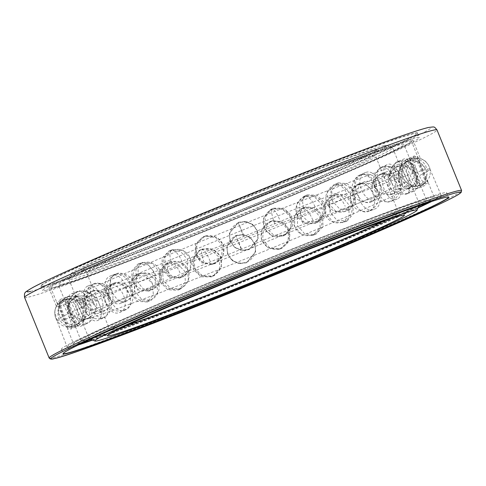 <?xml version="1.0" encoding="UTF-8"?>
<svg xmlns="http://www.w3.org/2000/svg" width="486" height="486" viewBox="0 0 486 486"><rect width="100%" height="100%" fill="white"/><g stroke="black" fill="none" stroke-linecap="round" stroke-linejoin="round"><path stroke-width="0.36" stroke-dasharray="2.43 1.82" d="M267.61 200.682L263.862 201.89L271.771 198.628L273.74 198.154L267.61 200.682L263.843 201.848L273.721 198.112L267.592 200.645M218.123 207.479L211.392 209.891L219.326 206.987L218.123 207.479L219.314 206.945L218.627 206.89L211.38 209.849L218.105 207.437M210.468 210.602L201.289 214.028L210.45 210.56M193.282 217.491L200.202 214.721L193.27 217.455M209.958 223.833L215.498 221.938L205.845 225.82L209.94 223.791L215.48 221.895L205.833 225.783L209.94 223.791M220.358 219.721L217.692 221.051L224.465 217.977L227.375 217.133L217.673 221.015L219.605 219.897L227.363 217.096L220.34 219.678M238.049 212.795L229.574 216.246L230.929 215.359L239.264 212.303L229.556 216.203L230.911 215.316L238.031 212.759M240.613 211.416L241.688 211.015L240.6 211.38M251.013 207.218L243.535 210.292L250.995 207.176M258.279 204.187L263.716 202.291L255.928 205.493L252.69 206.483L263.698 202.249L254.117 206.185L252.671 206.441L258.26 204.144M282.402 194.509L273.345 197.978L282.384 194.467M292.037 190.518L284.711 193.568L292.323 190.391L284.996 193.44L287.779 192.243L285.197 193.009L292.019 190.482M290.974 190.646L292.268 190.148L290.956 190.603M301.15 186.442L294.467 189.273L301.132 186.399M310.663 182.748L303.416 185.518L310.651 182.712M322.2 177.803L311.162 182.129L322.182 177.761M190.913 218.639L187.76 219.55L190.895 218.597M187.213 220.085L179.607 223.019L187.201 220.043M178.35 223.839L174.595 225.054L178.332 223.797M168.077 227.764L174.729 225.188L168.059 227.721M43.983 285.871A203.44 6.002 157.9 0 0 245.29 209.448A203.44 6.002 157.9 0 0 417.589 133.213A203.44 6.002 157.9 0 0 414.248 133.231A203.44 6.002 157.9 0 0 207.407 211.92A203.44 6.002 157.9 0 0 40.775 286.218A203.44 6.002 157.9 0 0 43.983 285.871M275.914 197.109L281.218 194.971L275.896 197.067M280.179 195.25L274.827 197.407L280.161 195.208M308.689 183.538L304.728 184.953L309.916 182.779L304.594 184.984L308.671 183.495M194.193 217.187L199.169 215.134L194.169 217.102M180.658 222.637L185.646 220.541L180.64 222.6M169.754 227.266L173.01 225.862L169.736 227.223M448.396 197.037A207.887 6.136 157.9 0 0 448.28 196.964A207.887 6.136 157.9 0 0 445.006 197.322A207.887 6.136 157.9 0 0 239.294 275.416A207.887 6.136 157.9 0 0 63.216 353.322A207.887 6.136 157.9 0 0 63.192 353.45M78.24 345.005A207.887 6.136 157.9 0 1 64.875 348.966A207.887 6.136 -22.1 0 1 61.443 349.191A207.887 6.136 -22.1 0 1 234.702 272.245A207.887 6.136 -22.1 0 1 443.244 192.991A207.887 6.136 157.9 0 1 446.677 192.766L448.432 197.097M92.619 340.079A207.887 6.136 157.9 0 0 417.972 207.965M431.714 201.471A207.887 6.136 157.9 0 0 446.677 192.766M428.421 202.571A201.793 5.954 157.9 0 0 441.027 195.056A201.793 5.954 157.9 0 0 437.704 195.275A201.793 5.954 157.9 0 0 235.315 272.19A201.793 5.954 157.9 0 0 67.086 346.895A201.793 5.954 157.9 0 0 70.415 346.682A201.793 5.954 157.9 0 0 81.362 343.499M92.133 339.878A201.793 5.954 157.9 0 0 256.298 276.498A201.793 5.954 157.9 0 0 418.179 207.486M56.935 320.584A201.301 5.941 -22.1 0 0 56.953 320.614A201.301 5.941 -22.1 0 0 60.258 320.371A201.301 5.941 157.9 0 0 261.711 243.826A201.301 5.941 157.9 0 0 429.97 169.146A201.301 5.941 157.9 0 0 429.964 169.116A201.301 5.941 157.9 0 0 426.641 169.335A201.301 5.941 -22.1 0 0 224.757 246.056A201.301 5.941 -22.1 0 0 56.935 320.584L67.086 346.895M412.96 140.181A196.435 5.796 157.9 0 0 409.722 140.393A196.435 5.796 157.9 0 0 212.668 215.28A196.435 5.796 157.9 0 0 48.958 287.991A196.435 5.796 157.9 0 0 52.196 287.779A196.435 5.796 157.9 0 0 249.251 212.892A196.435 5.796 157.9 0 0 412.96 140.181L420.378 158.448A196.435 5.796 157.9 0 1 256.669 231.16A196.435 5.796 157.9 0 1 59.614 306.046A196.435 5.796 -22.1 0 1 56.376 306.259A196.435 5.796 -22.1 0 1 56.406 306.028A196.435 5.796 -22.1 0 1 223.238 232.259A196.435 5.796 -22.1 0 1 417.14 158.661A196.435 5.796 157.9 0 1 420.19 158.308L423.986 160.192C424.181 159.955 429.442 164.614 429.97 169.146M46.024 290.324A203.215 5.996 157.9 0 0 249.877 212.85A203.215 5.996 157.9 0 0 419.242 137.635A203.215 5.996 157.9 0 0 415.888 137.854A203.215 5.996 -22.1 0 0 212.036 215.322A203.215 5.996 -22.1 0 0 42.677 290.543A203.215 5.996 -22.1 0 0 46.024 290.324M44.269 285.993A203.215 5.996 157.9 0 0 245.351 209.654A203.215 5.996 157.9 0 0 417.468 133.498A203.215 5.996 157.9 0 0 417.486 133.304A203.215 5.996 157.9 0 0 414.133 133.522A203.215 5.996 157.9 0 0 210.28 210.997A203.215 5.996 157.9 0 0 40.915 286.211A203.215 5.996 157.9 0 0 41.067 286.345A203.215 5.996 157.9 0 0 44.269 285.993M389.796 148.127A174.723 5.158 157.9 0 0 216.902 213.767A174.723 5.158 157.9 0 0 68.915 279.237A174.723 5.158 157.9 0 0 68.903 279.407A174.723 5.158 157.9 0 0 71.782 279.219A174.723 5.158 157.9 0 0 247.058 212.613A174.723 5.158 157.9 0 0 392.676 147.938A174.723 5.158 157.9 0 0 392.548 147.829A174.723 5.158 157.9 0 0 389.796 148.127M384.068 145.672A170.27 5.024 157.9 0 0 215.584 209.636A170.27 5.024 157.9 0 0 71.369 273.448A170.27 5.024 157.9 0 0 74.164 273.43A170.27 5.024 157.9 0 0 247.289 207.565A170.27 5.024 157.9 0 0 386.753 145.381A170.27 5.024 157.9 0 0 384.068 145.672M91.927 338.299A178.344 5.261 157.9 0 0 268.406 271.297A178.344 5.261 157.9 0 0 419.454 204.466A178.344 5.261 157.9 0 0 419.467 204.296A178.344 5.261 157.9 0 0 416.526 204.485A178.344 5.261 157.9 0 0 237.624 272.476A178.344 5.261 157.9 0 0 88.987 338.487A178.344 5.261 157.9 0 0 89.12 338.602A178.344 5.261 157.9 0 0 91.927 338.299M411.715 185.488A178.344 5.261 157.9 0 1 411.885 185.616A178.344 5.261 157.9 0 1 263.248 251.627A178.344 5.261 157.9 0 1 84.345 319.618A178.344 5.261 -22.1 0 1 81.405 319.812A178.344 5.261 -22.1 0 1 81.435 319.6A178.344 5.261 -22.1 0 1 232.897 252.629A178.344 5.261 -22.1 0 1 408.939 185.81A178.344 5.261 157.9 0 1 411.715 185.488C405.476 183.198 402.244 178.368 402.025 170.999A174.723 5.158 157.9 0 0 402.013 170.926A174.723 5.158 157.9 0 0 399.128 171.115A174.723 5.158 -22.1 0 0 223.858 237.727A174.723 5.158 -22.1 0 0 78.24 302.395A174.723 5.158 -22.1 0 0 78.282 302.456C83.549 309.211 84.6 314.928 81.435 319.6M78.282 302.456A174.723 5.158 -22.1 0 0 81.119 302.207A174.723 5.158 157.9 0 0 255.229 236.075A174.723 5.158 157.9 0 0 402.025 170.999M282.895 236.062L284.65 235.212L291.071 227.017L290.124 216.434L282.378 209.12L271.929 209.059L270.167 209.903L263.619 218.178L264.481 228.809L272.342 236.056L282.895 236.062M273.454 208.184L283.909 208.245L291.655 215.559L292.602 226.142L286.175 234.337L284.419 235.188L273.867 235.181L266.012 227.928L265.149 217.303L271.692 209.035L273.454 208.184M406.746 159.068C402.566 159.208 414.206 187.882 417.711 186.071C420.767 186.393 409.121 157.725 406.746 159.068L414.169 156.006C416.569 154.657 428.209 183.325 425.135 183.009C421.654 184.808 410.008 156.14 414.169 156.006M61.406 284.462A186.496 5.504 -22.1 0 1 58.326 284.662A186.496 5.504 -22.1 0 1 213.761 215.632A186.496 5.504 -22.1 0 1 400.847 144.536A186.496 5.504 157.9 0 1 403.921 144.336A186.496 5.504 157.9 0 1 248.492 213.366A186.496 5.504 157.9 0 1 61.406 284.462M78.27 325.997C75.895 327.345 64.249 298.671 67.305 298.993C70.81 297.189 82.456 325.857 78.27 325.997L70.847 329.058C75.008 328.925 63.368 300.257 59.881 302.055L67.305 298.993M426.69 200.402A186.496 5.504 157.9 0 1 271.255 269.432A186.496 5.504 157.9 0 1 84.169 340.534A186.496 5.504 -22.1 0 1 81.095 340.735A186.496 5.504 -22.1 0 1 236.524 271.704A186.496 5.504 -22.1 0 1 423.61 200.603A186.496 5.504 157.9 0 1 426.69 200.402L420.791 185.986C420.439 187.693 408.793 159.025 409.832 158.977L403.921 144.336M397.141 161.844C389.711 163.339 401.357 192.013 408.106 188.854C414.467 187.803 402.827 159.135 397.141 161.844L404.139 158.91C409.85 156.182 421.49 184.856 415.105 185.913C408.38 189.066 396.74 160.398 404.139 158.91M408.106 188.854L415.105 185.913M381.382 167.208C370.982 169.966 382.622 198.64 392.348 194.212C401.782 191.867 390.143 163.199 381.382 167.208L387.694 164.505C396.473 160.483 408.118 189.157 398.66 191.508C388.958 195.925 377.312 167.257 387.694 164.505M392.348 194.212L398.66 191.508M360.071 174.948C347.089 178.83 358.735 207.504 371.037 201.951C383.205 198.428 371.565 169.754 360.071 174.948L365.454 172.585C376.96 167.384 388.6 196.052 376.419 199.588C364.129 205.128 352.49 176.454 365.454 172.585M371.037 201.951L376.419 199.588M334.04 184.765L327.43 192.304L328.19 203.02L335.498 210.985L345.005 211.768L351.293 204.369L350.26 193.78L343.25 185.676L334.04 184.765M304.272 196.283L303.373 196.678L296.715 204.46L297.317 215.243L304.971 222.928L315.238 223.287L316.137 222.892L322.57 215.213L321.787 204.521L314.345 196.733L304.272 196.283M238.237 222.6L229.392 233.414L230.018 241.105L234.483 247.386L241.542 250.515L249.203 249.604L258.042 238.814L257.416 231.136L252.951 224.848L245.898 221.701L238.237 222.6M204.503 236.39L197.012 243.65L196.405 254.202L202.935 262.483L213.202 264.111L215.468 263.394L223.05 256.116L223.76 245.539L217.157 237.277L206.769 235.674L204.503 236.39M172.014 249.901L164.973 257.27L164.973 268.041L171.874 276.248L181.958 277.281L182.979 276.905L190.22 269.469L190.427 258.631L183.35 250.484L173.046 249.518L172.014 249.901M142.027 262.604L135.855 269.748L136.372 280.465L143.084 288.751L152.993 289.607L159.451 282.366L159.232 271.54L152.252 263.351L142.027 262.604M115.692 274.019C103.348 278.49 114.988 307.164 126.658 301.022C139.81 296.253 128.164 267.586 115.692 274.019L110.389 275.987C122.843 269.56 134.482 298.228 121.348 302.991L126.658 301.022M94.017 283.709C84.37 287.159 96.015 315.827 104.982 310.712C115.577 306.897 103.937 278.229 94.017 283.709L87.766 286.096C97.662 280.629 109.307 309.296 98.731 313.099L104.982 310.712M77.839 291.29C71.248 293.556 82.893 322.224 88.804 318.3C96.453 315.621 84.813 286.953 77.839 291.29L70.877 294.018C77.827 289.68 89.473 318.354 81.842 321.021L88.804 318.3M67.779 296.484C64.486 297.444 76.126 326.112 78.744 323.488C83.167 322.084 71.521 293.416 67.779 296.484L60.379 299.437C64.097 296.375 75.737 325.043 71.345 326.44L78.744 323.488M409.838 158.965L417.389 155.915C416.374 155.951 428.014 184.619 428.354 182.918L411.478 141.268A194.655 5.747 157.9 0 1 249.251 213.311A194.655 5.747 157.9 0 1 53.982 287.524A194.655 5.747 -22.1 0 1 50.775 287.73L56.668 302.152C57.002 300.445 68.641 329.113 67.633 329.156L56.674 302.14L64.225 299.078L75.184 326.088C76.223 326.045 64.577 297.371 64.219 299.084L58.326 284.662M81.095 340.735L75.184 326.088M417.711 186.071L425.135 183.009M92.674 290.853C102.394 286.43 114.034 315.098 103.639 317.856C94.873 321.872 83.234 293.204 92.674 290.853L86.356 293.556C76.897 295.913 88.543 324.581 97.322 320.56L103.639 317.856M113.979 283.113C126.287 277.567 137.927 306.235 124.945 310.117C113.457 315.311 101.811 286.637 113.979 283.113L108.597 285.482C96.416 289.012 108.056 317.68 119.562 312.486L124.945 310.117M140.017 273.302L149.518 274.086L156.826 282.044L157.585 292.76L150.976 300.305L141.766 299.388L134.762 291.284L133.729 280.695L140.017 273.302M169.778 261.784L180.045 262.136L187.699 269.821L188.301 280.604L181.643 288.392L180.743 288.787L170.671 288.338L163.229 280.544L162.446 269.851L168.879 262.179L169.778 261.784M202.127 249.008L212.68 249.008L220.535 256.262L221.397 266.893L214.855 275.161L213.093 276.012L202.638 275.945L194.892 268.637L193.944 258.054L200.366 249.853L202.127 249.008M235.813 235.461L243.474 234.55L250.533 237.678L254.998 243.96L255.624 251.651L246.779 262.464L239.124 263.363L232.065 260.223L227.6 253.929L226.974 246.25L235.813 235.461M269.548 221.671L271.814 220.954L282.08 222.582L288.611 230.862L288.004 241.414L280.513 248.674L278.247 249.391L267.859 247.793L261.255 239.531L261.966 228.949L269.548 221.671M302.037 208.166L303.064 207.783L313.142 208.816L320.049 217.023L320.049 227.794L313.002 235.169L311.976 235.546L301.672 234.586L294.595 226.433L294.802 215.596L302.037 208.166M342.988 222.46L332.764 221.719L325.784 213.524L325.565 202.705L332.023 195.457L341.937 196.314L348.644 204.6L349.161 215.316L342.988 222.46M369.324 211.046C356.852 217.485 345.212 188.811 358.358 184.042C370.028 177.906 381.668 206.574 369.324 211.046L374.633 209.077C386.99 204.6 375.35 175.932 363.668 182.074C350.534 186.843 362.173 215.511 374.633 209.077M358.358 184.042L363.668 182.074M380.034 174.353C389.007 169.237 400.646 197.911 390.999 201.356C381.079 206.836 369.439 178.168 380.034 174.353L386.285 171.965C375.708 175.768 387.354 204.442 397.25 198.968C406.922 195.512 395.276 166.838 386.285 171.965M390.999 201.356L397.25 198.968M407.177 193.774C400.203 198.118 388.563 169.444 396.212 166.771C402.129 162.84 413.768 191.508 407.177 193.774L414.139 191.053C420.755 188.775 409.109 160.113 403.173 164.049C395.549 166.716 407.189 195.384 414.139 191.053M396.212 166.771L403.173 164.049M417.237 188.58C413.495 191.654 401.855 162.98 406.272 161.577C408.89 158.952 420.536 187.62 417.237 188.58L424.643 185.628C427.959 184.662 416.314 155.994 413.677 158.624C409.279 160.022 420.919 188.696 424.643 185.628M406.272 161.577L413.677 158.624M409.832 158.977L420.797 185.98L428.348 182.924L428.166 182.359L434.247 197.334A194.655 5.747 157.9 0 0 431.033 197.547A194.655 5.747 -22.1 0 0 235.765 271.753A194.655 5.747 -22.1 0 0 73.538 343.802L67.457 328.828L67.627 329.162L75.184 326.1M76.91 296.217C83.665 293.052 95.305 321.726 87.875 323.22C82.195 325.936 70.549 297.262 76.91 296.217L69.911 299.151C63.526 300.208 75.166 328.882 80.876 326.155L87.875 323.22M80.876 326.155C88.282 324.672 76.636 296.004 69.911 299.151M73.538 343.802A194.655 5.747 -22.1 0 0 76.752 343.59A194.655 5.747 157.9 0 0 88.495 340.133M90.876 339.35A194.655 5.747 157.9 0 0 256.055 275.89A194.655 5.747 157.9 0 0 418.707 206.228M420.967 205.128A194.655 5.747 157.9 0 0 434.247 197.334M411.478 141.268A194.655 5.747 157.9 0 0 408.264 141.475A194.655 5.747 -22.1 0 0 213.002 215.681A194.655 5.747 -22.1 0 0 50.775 287.73M97.322 320.56C107.704 317.814 96.058 289.14 86.356 293.556M119.562 312.486C132.526 308.61 120.886 279.936 108.597 285.482M135.77 275.234L129.476 282.633L130.503 293.228L137.52 301.326L147.307 302L153.339 294.698L152.574 283.988L145.265 276.024L135.77 275.234M166.838 263.212L165.939 263.606L159.499 271.285L160.283 281.983L167.725 289.771L177.803 290.215L178.702 289.82L185.36 282.038L184.747 271.261L177.104 263.57L166.838 263.212M200.597 249.877L198.841 250.727L192.42 258.929L193.361 269.511L201.107 276.82L211.562 276.88L213.324 276.036L219.866 267.768L219.004 257.137L211.149 249.883L200.597 249.877M235.759 235.746L226.919 246.536L227.551 254.208L232.01 260.502L239.069 263.649L246.724 262.75L255.575 251.93L254.943 244.239L250.484 237.958L243.419 234.835L235.759 235.746M270.975 221.349L263.394 228.627L262.683 239.203L269.287 247.471L279.669 249.069L281.935 248.352L289.431 241.092L290.039 230.54L283.508 222.26L273.235 220.632L270.975 221.349M304.88 207.249L297.645 214.684L297.444 225.516L304.515 233.669L314.819 234.635L315.845 234.252L322.892 226.883L322.898 216.112L315.991 207.905L305.907 206.872L304.88 207.249M347.144 220.99L353.322 213.846L352.812 203.13L346.093 194.843L336.178 193.987L329.727 201.234L329.951 212.054L336.926 220.249L347.144 220.99M59.881 302.055C56.807 301.739 68.447 330.413 70.847 329.058M338.28 182.827L347.502 183.738L354.513 191.836L355.539 202.431L349.817 209.594L339.75 209.047L332.442 201.083L331.683 190.366L338.28 182.827M307.213 194.85L317.291 195.299L324.733 203.087L325.517 213.779L319.083 221.458L318.178 221.853L307.917 221.495L300.269 213.81L299.662 203.026L306.314 195.244L307.213 194.85M238.292 222.321L245.952 221.422L253.006 224.562L257.471 230.856L258.096 238.535L249.257 249.324L241.597 250.229L234.538 247.107L230.072 240.825L229.447 233.134L238.292 222.321M203.081 236.712L205.347 235.996L215.729 237.599L222.333 245.861L221.622 256.438L214.047 263.716L211.781 264.433L201.514 262.805L194.983 254.524L195.591 243.972L203.081 236.712M169.171 250.812L170.203 250.43L180.5 251.396L187.572 259.548L187.371 270.386L180.136 277.816L179.115 278.192L169.025 277.16L162.117 268.952L162.124 258.181L169.171 250.812M137.872 264.074L148.096 264.821L155.064 273.017L155.289 283.836L148.838 291.078L138.923 290.221L132.204 281.941L131.694 271.218L137.872 264.074M121.348 302.991C109.666 309.139 98.026 280.465 110.389 275.987M98.731 313.099C89.74 318.227 78.1 289.553 87.766 286.096M81.842 321.021C75.907 324.958 64.267 296.29 70.877 294.018M71.345 326.44C68.702 329.071 57.056 300.403 60.379 299.437M30.612 291.381A218.129 6.439 157.9 0 0 267.154 200.943A218.129 6.439 157.9 0 0 427.619 127.721M24.567 297.414A222.576 6.567 157.9 0 0 28.237 297.171A222.576 6.567 157.9 0 0 251.517 212.321A222.576 6.567 157.9 0 0 437.017 129.932M49.171 358.018A222.576 6.567 157.9 0 0 52.846 357.775A222.576 6.567 157.9 0 0 276.127 272.925A222.576 6.567 157.9 0 0 461.627 190.536M83.276 269.669A160.259 4.726 157.9 0 0 257.064 203.227A160.259 4.726 157.9 0 0 374.955 149.433A160.259 4.726 157.9 0 0 201.168 215.875A160.259 4.726 157.9 0 0 83.276 269.669M89.005 272.124A155.806 4.599 157.9 0 0 245.296 212.728A155.806 4.599 157.9 0 0 375.149 155.058A155.806 4.599 157.9 0 0 372.58 155.222A155.806 4.599 157.9 0 0 216.282 214.624A155.806 4.599 157.9 0 0 86.435 272.294A155.806 4.599 157.9 0 0 89.005 272.124M383.576 221.124A155.806 4.599 157.9 0 0 398.587 212.777A155.806 4.599 157.9 0 0 396.017 212.941A155.806 4.599 157.9 0 0 239.72 272.342A155.806 4.599 157.9 0 0 109.866 330.012A155.806 4.599 157.9 0 0 112.436 329.842A155.806 4.599 157.9 0 0 126.451 325.535M93.762 304.947A14.137 13.152 -107.8 0 0 77.31 296.582A14.137 13.152 -107.8 0 0 69.498 315.128M108.402 299.965A14.137 11.895 -109.5 0 0 92.753 291.327A14.137 11.895 -109.5 0 0 86.526 309.333M128.201 292.779A14.137 10.176 -110.3 0 0 113.961 283.624A14.137 10.176 -110.3 0 0 109.55 300.974M152.385 283.66A14.137 8.068 -110.9 0 0 139.986 273.812A14.137 8.068 -110.9 0 0 137.684 290.367M180.033 272.956A14.137 5.656 -111.4 0 0 169.79 262.276A14.137 5.656 -111.4 0 0 169.845 277.925M210.086 261.091A14.137 3.019 -111.7 0 0 202.206 249.476A14.137 3.019 -111.7 0 0 204.794 264.117M241.384 248.51L235.983 235.898L241.202 249.482M302.9 223.147A14.137 5.158 -112.8 0 1 302.359 208.53A14.137 5.158 -112.8 0 1 312.753 219.982M330.759 211.343A14.137 7.624 -113.2 0 1 332.394 195.809A14.137 7.624 -113.2 0 1 345.157 206.252M355.23 200.736A14.137 9.799 -113.7 0 1 358.735 184.388A14.137 9.799 -113.7 0 1 373.619 193.92M375.362 191.739A14.137 11.597 -114.5 0 1 380.331 174.735A14.137 11.597 -114.5 0 1 397.038 183.453M390.392 184.692A14.137 12.946 -116 0 1 396.266 167.269A14.137 12.946 -116 0 1 414.522 175.258M399.735 179.869A14.137 13.802 -119.8 0 1 405.543 162.488A14.137 13.802 -119.8 0 1 425.39 169.644M403.04 177.451A14.137 14.124 -169.3 0 1 414.728 158.09A14.137 14.124 -169.3 0 1 429.235 166.832M391.254 180.118A14.137 13.152 72.2 0 1 399.067 161.571A14.137 13.152 72.2 0 1 415.524 169.936M376.614 185.099A14.137 11.895 70.5 0 1 382.84 167.093A14.137 11.895 70.5 0 1 398.49 175.732M356.821 192.292A14.137 10.176 69.7 0 1 361.232 174.936A14.137 10.176 69.7 0 1 375.471 184.091M332.631 201.411A14.137 8.068 69.1 0 1 334.939 184.85A14.137 8.068 69.1 0 1 347.338 194.698M304.983 212.109A14.137 5.656 68.6 0 1 304.929 196.465A14.137 5.656 68.6 0 1 315.177 207.145M274.93 223.979A14.137 3.019 68.3 0 1 272.342 209.332A14.137 3.019 68.3 0 1 280.222 220.948M243.632 236.56L238.413 222.971L243.82 235.582M182.116 261.918A14.137 5.158 67.2 0 0 171.722 250.466A14.137 5.158 67.2 0 0 172.263 265.083M154.256 273.721A14.137 7.624 66.8 0 0 141.493 263.272A14.137 7.624 66.8 0 0 139.859 278.812M129.792 284.328A14.137 9.799 66.3 0 0 114.909 274.797A14.137 9.799 66.3 0 0 111.397 291.144M109.654 293.325A14.137 11.597 65.5 0 0 92.948 284.614A14.137 11.597 65.5 0 0 87.978 301.612M94.624 300.372A14.137 12.946 64 0 0 76.375 292.384A14.137 12.946 64 0 0 70.5 309.813M85.281 305.196A14.137 13.802 60.2 0 0 65.434 298.046A14.137 13.802 60.2 0 0 59.626 315.42M81.976 307.614A14.137 14.124 10.7 0 0 54.991 310.305A14.137 14.124 10.7 0 0 55.781 318.233M61.443 349.191L63.204 353.522M429.964 169.116L441.027 195.056M56.953 320.614L54.803 311.301L56.406 306.028M417.486 133.304L419.242 137.635M40.915 286.211L42.677 290.543M48.958 287.991L56.376 306.259M71.369 273.448L68.915 279.237M109.058 334.447C109.581 335.048 109.848 333.566 109.866 330.012L86.435 272.294C84.965 270.198 83.738 269.329 82.76 269.675L83.969 269.451C89.861 268.242 114.271 259.755 154.609 244.185L233.748 212.771C277.33 195.02 313.5 179.747 342.259 166.953L371.456 153.242L375.957 150.617C375.119 150.891 374.846 152.367 375.149 155.058L398.587 212.777C400.154 214.891 401.381 215.766 402.256 215.389M418.859 205.87L419.454 204.466M90.518 339.192L89.12 338.602M81.405 319.812L88.987 338.487M411.885 185.616L419.467 204.296M68.903 279.407L78.24 302.395M392.676 147.938L402.013 170.926M386.753 145.381L392.548 147.829M286.175 234.337L284.65 235.212M147.307 302L151.547 300.062M135.205 275.471L139.446 273.539M178.702 289.82L181.643 288.392M165.939 263.606L168.879 262.179M213.324 276.036L214.855 275.161M198.841 250.727L200.366 249.853M273.235 220.632L271.814 220.954M279.669 249.069L278.247 249.391M305.907 206.872L303.064 207.783M314.819 234.635L311.976 235.546M346.518 221.239L342.363 222.703M336.804 193.744L332.649 195.214M337.709 183.064L333.469 185.002M349.817 209.594L345.57 211.531M306.314 195.244L303.373 196.678M319.083 221.458L316.137 222.892M271.692 209.035L270.167 209.903M211.781 264.433L213.202 264.111M205.347 235.996L206.769 235.674M179.115 278.192L181.958 277.281M170.203 250.43L173.046 249.518M148.218 291.321L152.367 289.85M138.498 263.831L142.653 262.361M75.099 326.616A14.137 14.137 0 0 0 85.761 309.71A14.137 14.137 0 0 0 68.86 299.048A14.137 14.137 0 0 0 58.192 315.949A14.137 14.137 0 0 0 75.099 326.616M85.949 323.494A14.137 14.137 0 0 0 95.086 305.718A14.137 14.137 0 0 0 77.31 296.582A14.137 14.137 0 0 0 68.174 314.357A14.137 14.137 0 0 0 85.949 323.494M102.175 317.978A14.137 14.137 0 0 0 110.79 299.941A14.137 14.137 0 0 0 92.753 291.327A14.137 14.137 0 0 0 84.139 309.357A14.137 14.137 0 0 0 102.175 317.978M123.784 310.129A14.137 14.137 0 0 0 132.125 291.965A14.137 14.137 0 0 0 113.961 283.624A14.137 14.137 0 0 0 105.62 301.788A14.137 14.137 0 0 0 123.784 310.129M150.083 300.214A14.137 14.137 0 0 0 158.236 281.965A14.137 14.137 0 0 0 139.986 273.812A14.137 14.137 0 0 0 131.834 292.062A14.137 14.137 0 0 0 150.083 300.214M180.087 288.605A14.137 14.137 0 0 0 188.1 270.289A14.137 14.137 0 0 0 169.79 262.276A14.137 14.137 0 0 0 161.777 280.586A14.137 14.137 0 0 0 180.087 288.605M212.674 275.732A14.137 14.137 0 0 0 220.571 257.367A14.137 14.137 0 0 0 202.206 249.476A14.137 14.137 0 0 0 194.309 267.835A14.137 14.137 0 0 0 212.674 275.732M246.602 262.094A14.137 14.137 0 0 0 254.391 243.686A14.137 14.137 0 0 0 235.983 235.898A14.137 14.137 0 0 0 228.195 254.306A14.137 14.137 0 0 0 246.602 262.094M280.574 248.206A14.137 14.137 0 0 0 288.253 229.75A14.137 14.137 0 0 0 269.803 222.072A14.137 14.137 0 0 0 262.118 240.527A14.137 14.137 0 0 0 280.574 248.206M313.3 234.598A14.137 14.137 0 0 0 320.863 216.1A14.137 14.137 0 0 0 302.359 208.53A14.137 14.137 0 0 0 294.795 227.035A14.137 14.137 0 0 0 313.3 234.598M343.523 221.792A14.137 14.137 0 0 0 350.953 203.233A14.137 14.137 0 0 0 332.394 195.809A14.137 14.137 0 0 0 324.97 214.362A14.137 14.137 0 0 0 343.523 221.792M370.107 210.268A14.137 14.137 0 0 0 377.361 191.642A14.137 14.137 0 0 0 358.735 184.388A14.137 14.137 0 0 0 351.481 203.014A14.137 14.137 0 0 0 370.107 210.268M392.068 200.457A14.137 14.137 0 0 0 399.061 181.728A14.137 14.137 0 0 0 380.331 174.735A14.137 14.137 0 0 0 373.339 193.464A14.137 14.137 0 0 0 392.068 200.457M408.641 192.681A14.137 14.137 0 0 0 415.159 173.788A14.137 14.137 0 0 0 396.266 167.269A14.137 14.137 0 0 0 389.748 186.162A14.137 14.137 0 0 0 408.641 192.681M419.582 187.025A14.137 14.137 0 0 0 424.831 167.737A14.137 14.137 0 0 0 405.543 162.488A14.137 14.137 0 0 0 400.3 181.776A14.137 14.137 0 0 0 419.582 187.025M430.025 174.76A14.137 14.137 0 0 0 418.756 158.254A14.137 14.137 0 0 0 402.25 169.529A14.137 14.137 0 0 0 413.519 186.035A14.137 14.137 0 0 0 430.025 174.76M409.923 158.448A14.137 14.137 0 0 0 399.255 175.355A14.137 14.137 0 0 0 416.156 186.023A14.137 14.137 0 0 0 426.823 169.116A14.137 14.137 0 0 0 409.923 158.448M399.067 161.571A14.137 14.137 0 0 0 389.93 179.346A14.137 14.137 0 0 0 407.705 188.483A14.137 14.137 0 0 0 416.842 170.708A14.137 14.137 0 0 0 399.067 161.571M382.84 167.093A14.137 14.137 0 0 0 374.226 185.123A14.137 14.137 0 0 0 392.263 193.744A14.137 14.137 0 0 0 400.877 175.707A14.137 14.137 0 0 0 382.84 167.093M361.232 174.936A14.137 14.137 0 0 0 352.891 193.106A14.137 14.137 0 0 0 371.055 201.441A14.137 14.137 0 0 0 379.396 183.277A14.137 14.137 0 0 0 361.232 174.936M334.939 184.85A14.137 14.137 0 0 0 326.78 203.099A14.137 14.137 0 0 0 345.03 211.258A14.137 14.137 0 0 0 353.188 193.009A14.137 14.137 0 0 0 334.939 184.85M304.929 196.465A14.137 14.137 0 0 0 296.916 214.776A14.137 14.137 0 0 0 315.226 222.788A14.137 14.137 0 0 0 323.239 204.478A14.137 14.137 0 0 0 304.929 196.465M272.342 209.332A14.137 14.137 0 0 0 264.445 227.697A14.137 14.137 0 0 0 282.809 235.595A14.137 14.137 0 0 0 290.707 217.23A14.137 14.137 0 0 0 272.342 209.332M238.413 222.971A14.137 14.137 0 0 0 230.625 241.384A14.137 14.137 0 0 0 249.039 249.172A14.137 14.137 0 0 0 256.827 230.759A14.137 14.137 0 0 0 238.413 222.971M204.442 236.858A14.137 14.137 0 0 0 196.763 255.314A14.137 14.137 0 0 0 215.213 262.993A14.137 14.137 0 0 0 222.898 244.543A14.137 14.137 0 0 0 204.442 236.858M171.722 250.466A14.137 14.137 0 0 0 164.153 268.971A14.137 14.137 0 0 0 182.657 276.534A14.137 14.137 0 0 0 190.22 258.03A14.137 14.137 0 0 0 171.722 250.466M141.493 263.272A14.137 14.137 0 0 0 134.063 281.831A14.137 14.137 0 0 0 152.622 289.261A14.137 14.137 0 0 0 160.052 270.702A14.137 14.137 0 0 0 141.493 263.272M114.909 274.797A14.137 14.137 0 0 0 107.655 293.423A14.137 14.137 0 0 0 126.281 300.676A14.137 14.137 0 0 0 133.535 282.05A14.137 14.137 0 0 0 114.909 274.797M92.948 284.614A14.137 14.137 0 0 0 85.961 303.337A14.137 14.137 0 0 0 104.684 310.329A14.137 14.137 0 0 0 111.677 291.6A14.137 14.137 0 0 0 92.948 284.614M76.375 292.384A14.137 14.137 0 0 0 69.856 311.283A14.137 14.137 0 0 0 88.75 317.801A14.137 14.137 0 0 0 95.268 298.902A14.137 14.137 0 0 0 76.375 292.384M65.434 298.046A14.137 14.137 0 0 0 60.185 317.334A14.137 14.137 0 0 0 79.473 322.576A14.137 14.137 0 0 0 84.722 303.288A14.137 14.137 0 0 0 65.434 298.046M54.991 310.305A14.137 14.137 0 0 0 66.26 326.811A14.137 14.137 0 0 0 82.766 315.542A14.137 14.137 0 0 0 71.497 299.036A14.137 14.137 0 0 0 54.991 310.305"/><path stroke-width="0.73" d="M66.515 353.589A208.111 6.142 157.9 0 0 278.107 273.089A208.111 6.142 157.9 0 0 448.572 197.085A208.111 6.142 157.9 0 0 445.291 197.444A208.111 6.142 157.9 0 0 239.355 275.623A208.111 6.142 157.9 0 0 63.095 353.608A208.111 6.142 157.9 0 0 66.515 353.589M63.192 353.45A207.887 6.136 157.9 0 0 63.204 353.522A207.887 6.136 157.9 0 0 66.631 353.298A207.887 6.136 157.9 0 0 275.173 274.043A207.887 6.136 157.9 0 0 448.432 197.097A207.887 6.136 157.9 0 0 448.396 197.037M78.24 345.005A207.887 6.136 157.9 0 0 92.619 340.079M417.972 207.965A207.887 6.136 157.9 0 0 431.714 201.471M81.362 343.499A201.793 5.954 157.9 0 0 92.133 339.878M418.179 207.486A201.793 5.954 157.9 0 0 428.421 202.571M97.656 340.747A173.891 5.133 157.9 0 0 269.724 275.422A173.891 5.133 157.9 0 0 417.006 210.262A173.891 5.133 157.9 0 0 414.151 210.28A173.891 5.133 157.9 0 0 237.344 277.542A173.891 5.133 157.9 0 0 94.916 341.05A173.891 5.133 157.9 0 0 97.656 340.747M88.495 340.133A194.655 5.747 157.9 0 0 90.876 339.35M418.707 206.228A194.655 5.747 157.9 0 0 420.967 205.128M427.619 127.721A218.129 6.439 157.9 0 0 191.077 218.159A218.129 6.439 157.9 0 0 30.612 291.381M24.567 297.414C24.233 294.401 24.561 292.694 25.558 292.299C24.81 292.372 27.222 290.774 32.787 287.505C39.901 283.672 51.984 277.913 69.042 270.234L112.527 251.165C174.699 224.404 262.695 188.562 328.955 163.01C381.935 142.58 415.05 130.746 428.312 127.502C435.268 126.706 433.791 126.293 437.017 129.932A222.576 6.567 157.9 0 0 433.342 130.175A222.576 6.567 157.9 0 0 210.067 215.031A222.576 6.567 157.9 0 0 24.567 297.414L49.171 358.018C50.131 359.257 51.856 359.446 54.353 358.577C75.743 354.865 263.91 281.054 377.063 232.053L434.423 206.562C446.683 200.846 454.787 196.757 458.723 194.291L461.068 192.541L461.627 190.536A222.576 6.567 157.9 0 0 457.952 190.779A222.576 6.567 157.9 0 0 234.671 275.635A222.576 6.567 157.9 0 0 49.171 358.018M457.241 192.517A221.245 6.531 157.9 0 0 217.315 284.243A221.245 6.531 157.9 0 0 54.56 358.516A221.245 6.531 157.9 0 0 294.486 266.784A221.245 6.531 157.9 0 0 457.241 192.517M401.74 215.395A160.259 4.726 157.9 0 0 227.952 281.837A160.259 4.726 157.9 0 0 110.061 335.632A160.259 4.726 157.9 0 0 283.848 269.189A160.259 4.726 157.9 0 0 401.74 215.395M126.451 325.535A155.806 4.599 157.9 0 0 255.958 275.653A155.806 4.599 157.9 0 0 383.576 221.124M437.017 129.932L461.627 190.536M109.064 334.441L113.001 332.12C123.013 326.726 152.64 313.403 194.613 295.731C233.584 279.341 272.84 263.394 312.389 247.884L366.936 227.09C384.839 220.541 396.212 216.713 401.047 215.614L402.25 215.389M417.006 210.262L418.859 205.87M94.916 341.05L90.518 339.192"/></g></svg>

